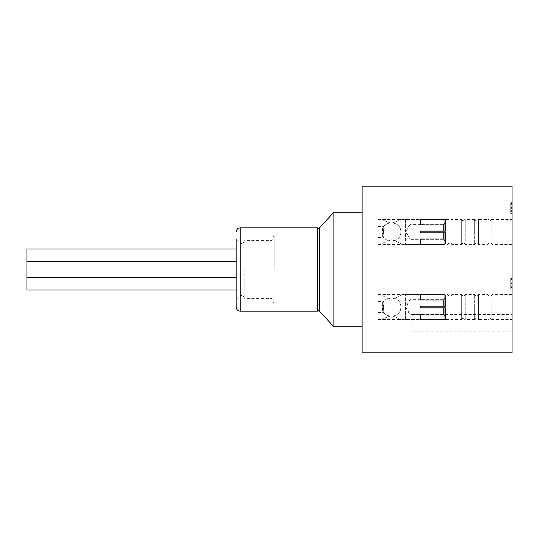 <?xml version="1.0" encoding="UTF-8"?>
<svg xmlns="http://www.w3.org/2000/svg" width="539" height="539" viewBox="0 0 539 539"><rect width="100%" height="100%" fill="white"/><g stroke="black" fill="none" stroke-linecap="round" stroke-linejoin="round"><path stroke-width="0.4" stroke-dasharray="2.69 2.02" d="M512.05 204.355L512.05 213.612L512.05 202.859L510.716 202.859L510.716 213.612L510.716 202.859L512.05 202.859L512.05 204.355L510.716 204.355M512.05 204.079L510.716 204.079L512.05 204.079M512.05 206.808L510.716 206.808M512.05 207.926L512.05 213.612L512.05 208.606L510.716 208.606L510.716 202.637L510.716 213.612L510.716 208.606L512.05 208.606L512.05 207.926L510.716 207.926M512.05 213.612L510.716 213.612L512.05 213.612M512.05 212.979L510.716 212.979L512.05 212.959M512.05 211.477L510.716 211.477L512.05 211.477M512.05 212.056L510.716 212.063M512.05 287.428L512.05 283.312L510.716 283.312L510.716 287.428L510.716 282.18L510.716 289.093L510.716 283.312L512.05 283.312L512.05 287.428L510.716 287.428M512.05 283.312L512.05 282.18L510.716 282.18L510.716 278.562L510.716 282.18L512.05 282.18L512.05 289.093L512.05 283.312L510.716 283.312L512.05 283.312M512.05 287.624L512.05 289.093L510.716 289.093L510.716 278.528L510.716 289.093L512.05 289.093L512.05 278.528L510.716 278.528L512.05 278.528L512.05 279.606L510.716 279.606L512.05 279.606L512.05 287.624L510.716 287.624M512.05 283.662L510.716 283.662M512.05 282.18L510.716 282.18L512.05 282.18L512.05 278.562L512.05 282.18M512.05 278.562L510.716 278.562L512.05 278.562M512.05 289.093L510.716 289.093L512.05 289.093M512.05 286.66L510.716 286.66L512.05 286.66M512.05 279.606L510.716 279.606L512.05 279.606M512.05 209.159L510.716 209.159L512.05 209.159M512.05 207.987L510.716 207.987L512.05 207.987M512.05 204.449L510.716 204.449M512.05 203.857L510.716 203.857M512.05 204.78L510.716 204.78L512.05 204.78M512.05 203.284L510.716 203.284M512.05 202.637L510.716 202.637M512.05 208.714L510.716 208.714M512.05 213.013L510.716 213.013M512.05 211.47L510.716 211.47L512.05 211.47M512.05 231.521L512.05 218.989L512.05 231.521M512.05 307.001L512.05 294.469L512.05 307.001M512.05 307.479L512.05 320.011L512.05 307.479M512.05 231.999L512.05 244.531L512.05 231.999M512.05 322.874L512.05 314.547L512.05 322.874M512.05 186.204L512.05 352.796M451.898 307.479L451.898 320.011L451.898 307.479M447.997 307.479L447.997 320.011L447.997 307.479M465.224 307.479L465.224 320.011L465.224 307.479M461.323 307.479L461.323 320.011L461.323 307.479M478.551 307.479L478.551 320.011L478.551 307.479M474.65 307.479L474.65 320.011L474.65 307.479M491.878 307.479L491.878 320.011L491.878 307.479M487.977 307.479L487.977 320.011L487.977 307.479M451.898 307.001L451.898 294.469L451.898 307.001M405.436 319.526L405.436 294.469L405.436 319.526L447.997 319.526L447.997 294.469L447.997 319.526C449.297 317.869 450.597 317.869 451.898 319.526L461.323 319.526L461.323 294.469L461.323 319.526C462.624 317.869 463.924 317.869 465.224 319.526L465.224 294.469L465.224 319.526L474.65 319.526L474.65 294.469L474.65 319.526C475.95 317.869 477.251 317.869 478.551 319.526L478.551 294.469L478.551 319.526L487.977 319.526L487.977 294.469L487.977 319.526C489.277 317.869 490.578 317.869 491.878 319.526L491.878 294.469L491.878 319.526L512.05 319.526M451.898 231.521L451.898 218.989L451.898 231.521M447.997 231.521L447.997 218.989L447.997 231.521M465.224 231.521L465.224 218.989L465.224 231.521M461.323 231.521L461.323 218.989L461.323 231.521M478.551 231.521L478.551 218.989L478.551 231.521M474.65 231.521L474.65 218.989L474.65 231.521M491.878 231.521L491.878 218.989L491.878 231.521M487.977 231.521L487.977 218.989L487.977 231.521M451.898 231.999L451.898 244.531L451.898 231.999M405.436 219.474L405.436 244.531L405.436 219.474L447.997 219.474L447.997 244.531L447.997 219.474C449.297 221.131 450.597 221.131 451.898 219.474L461.323 219.474L461.323 244.531L461.323 219.474C462.624 221.131 463.924 221.131 465.224 219.474L465.224 244.531L465.224 219.474L474.65 219.474L474.65 244.531L474.65 219.474C475.95 221.131 477.251 221.131 478.551 219.474L478.551 244.531L478.551 219.474L487.977 219.474L487.977 244.531L487.977 219.474C489.277 221.131 490.578 221.131 491.878 219.474L491.878 244.531L491.878 219.474L512.05 219.474M412.099 322.874L412.099 314.547L412.099 322.874M405.436 307.479L405.436 320.011L405.436 307.479M405.436 231.521L405.436 218.989L405.436 231.521M319.479 227.856L319.479 311.144M333.87 212.198L333.87 326.802M362.12 186.204L362.12 352.796M400.8 231.999C401.265 244.12 381.619 244.12 382.077 231.999C381.619 219.878 401.265 219.878 400.8 231.999C401.265 219.878 381.619 219.878 382.077 231.999C383.903 225.032 383.903 225.032 382.077 231.999C383.903 225.032 383.903 225.032 382.077 231.999C381.619 244.12 401.265 244.12 400.8 231.999M382.077 231.999C383.903 238.972 383.903 238.972 382.077 231.999C383.903 238.972 383.903 238.972 382.077 231.999M378.115 231.999L378.115 244.531L378.115 231.999M409.963 231.999L409.963 239.329L409.963 231.999M420.494 231.332L420.494 232.666L420.494 231.332L443.415 231.332L443.415 224.702L443.415 231.332L420.494 231.332L444.749 231.332L420.494 231.332L420.494 232.666L443.415 232.666L443.415 239.303L443.415 232.666L420.494 232.666L444.749 232.666L420.494 232.666L420.494 231.332M443.415 224.702L420.494 224.669L443.415 224.702L445.416 222.695L445.416 220.161L445.416 231.332L445.416 222.695L443.415 224.702M443.415 239.303L420.494 239.329L443.415 239.303L445.416 241.304L445.416 243.844L445.416 232.666L445.416 241.304L443.415 239.303M420.494 219.494L444.749 219.494L420.494 219.474L420.494 224.702L420.494 219.494M420.494 244.511L444.749 244.511L420.494 244.531L420.494 239.303L420.494 244.511M445.416 243.844L445.416 232.666L445.416 243.844L444.749 244.511L445.416 243.844M445.416 220.161L445.416 231.332L445.416 220.161L444.749 219.494L445.416 220.161M445.416 231.332L443.415 231.332L445.416 231.332M444.749 232.666L443.415 232.666L445.416 232.666L444.749 232.666L444.749 244.511L444.749 232.666M420.494 244.026L420.494 238.817L443.415 238.817L420.494 238.817L420.494 244.026L444.749 244.026L400.8 244.046C400.214 242.846 397.088 241.445 391.442 239.842C385.789 241.445 382.67 242.846 382.077 244.046C382.67 242.846 385.789 241.445 391.442 239.842C397.088 241.445 400.214 242.846 400.8 244.046L400.8 218.989C400.214 220.195 397.088 221.596 391.442 223.193C385.789 221.596 382.67 220.195 382.077 218.989C382.67 220.195 385.789 221.596 391.442 223.193C397.088 221.596 400.214 220.195 400.8 218.989L444.749 219.009L420.494 218.989L420.494 224.217L443.415 224.217L443.415 230.854L443.415 224.217L420.494 224.217L420.494 219.009M378.115 244.046L378.115 218.989L378.115 244.046L382.077 244.046L382.077 236.917C383.903 237.234 383.903 225.801 382.077 226.124C383.903 225.801 383.903 237.234 382.077 236.917L378.115 236.917L378.115 226.124L378.115 236.917M378.115 226.124L382.077 226.124L382.077 218.989L378.115 218.989M420.494 238.851L409.963 238.851L405.732 231.521L409.963 224.19L409.963 238.851L409.963 224.19L420.494 224.19M443.415 230.854L420.494 230.854L420.494 232.188L420.494 230.854L445.416 230.854L445.416 219.676L445.416 230.854L445.416 219.676L445.416 230.854L443.415 230.854M420.494 232.188L443.415 232.188L443.415 238.817L443.415 232.188L420.494 232.188L444.749 232.188L420.494 232.188L420.494 230.854L444.749 230.854L420.494 230.854L420.494 232.188M445.416 232.188L445.416 243.358L445.416 232.188L445.416 240.825L445.416 232.188L443.415 232.188L445.416 232.188M445.416 219.676L444.749 219.009L445.416 219.676M443.415 224.217L445.416 222.216L443.415 224.217M444.749 230.854L445.416 230.854L444.749 230.854L444.749 219.009L444.749 230.854M444.749 244.026L445.416 243.358L444.749 244.026L444.749 232.188L444.749 244.026M445.416 240.825L443.415 238.817L445.416 240.825M400.8 307.001C401.265 294.88 381.619 294.88 382.077 307.001C381.619 319.122 401.265 319.122 400.8 307.001C401.265 319.122 381.619 319.122 382.077 307.001C383.903 313.967 383.903 313.967 382.077 307.001C383.903 313.967 383.903 313.967 382.077 307.001C381.619 294.88 401.265 294.88 400.8 307.001M382.077 307.001C383.903 300.028 383.903 300.028 382.077 307.001C383.903 300.028 383.903 300.028 382.077 307.001M378.115 307.001L378.115 294.469L378.115 307.001M409.963 307.001L409.963 299.671L409.963 307.001M420.494 307.668L420.494 306.334L420.494 307.668L443.415 307.668L443.415 314.298L443.415 307.668L420.494 307.668L444.749 307.668L420.494 307.668L420.494 306.334L443.415 306.334L443.415 299.697L443.415 306.334L420.494 306.334L444.749 306.334L420.494 306.334L420.494 307.668M443.415 314.298L420.494 314.331L443.415 314.298L445.416 316.305L445.416 318.839L445.416 307.668L445.416 316.305L443.415 314.298M443.415 299.697L420.494 299.671L443.415 299.697L445.416 297.696L445.416 295.156L445.416 306.334L445.416 297.696L443.415 299.697M420.494 319.506L444.749 319.506L420.494 319.526L420.494 314.298L420.494 319.506M420.494 294.489L444.749 294.489L420.494 294.469L420.494 299.697L420.494 294.489M445.416 295.156L445.416 306.334L445.416 295.156L444.749 294.489L445.416 295.156M445.416 318.839L445.416 307.668L445.416 318.839L444.749 319.506L445.416 318.839M445.416 307.668L443.415 307.668L445.416 307.668M444.749 306.334L443.415 306.334L445.416 306.334L444.749 306.334L444.749 294.489L444.749 306.334M420.494 294.974L420.494 300.183L443.415 300.183L420.494 300.183L420.494 294.974L444.749 294.974L400.8 294.954C400.214 296.154 397.088 297.555 391.442 299.158C385.789 297.555 382.67 296.154 382.077 294.954C382.67 296.154 385.789 297.555 391.442 299.158C397.088 297.555 400.214 296.154 400.8 294.954L400.8 320.011C400.214 318.805 397.088 317.404 391.442 315.807C385.789 317.404 382.67 318.805 382.077 320.011C382.67 318.805 385.789 317.404 391.442 315.807C397.088 317.404 400.214 318.805 400.8 320.011L444.749 319.991L420.494 320.011L420.494 314.783L443.415 314.783L443.415 308.146L443.415 314.783L420.494 314.783L420.494 319.991M378.115 294.954L378.115 320.011L378.115 294.954L382.077 294.954L382.077 302.083C383.903 301.766 383.903 313.199 382.077 312.876C383.903 313.199 383.903 301.766 382.077 302.083L378.115 302.083L378.115 312.876L378.115 302.083M378.115 312.876L382.077 312.876L382.077 320.011L378.115 320.011M420.494 300.149L409.963 300.149L405.732 307.479L409.963 314.81L409.963 300.149L409.963 314.81L420.494 314.81M443.415 308.146L420.494 308.146L420.494 306.812L420.494 308.146L445.416 308.146L445.416 319.324L445.416 308.146L445.416 319.324L445.416 308.146L443.415 308.146M420.494 306.812L443.415 306.812L443.415 300.183L443.415 306.812L420.494 306.812L444.749 306.812L420.494 306.812L420.494 308.146L444.749 308.146L420.494 308.146L420.494 306.812M445.416 306.812L445.416 295.642L445.416 306.812L445.416 298.175L445.416 306.812L443.415 306.812L445.416 306.812M445.416 319.324L444.749 319.991L445.416 319.324M443.415 314.783L445.416 316.784L443.415 314.783M444.749 308.146L445.416 308.146L444.749 308.146L444.749 319.991L444.749 308.146M444.749 294.974L445.416 295.642L444.749 294.974L444.749 306.812L444.749 294.974M445.416 298.175L443.415 300.183L445.416 298.175M273.098 269.5L273.098 302.083L273.098 269.5M244.847 269.5L244.847 298.619L244.847 269.5M242.961 269.5L242.961 243.513L242.961 269.5M240.178 269.5L240.178 295.487L240.178 269.5M236.183 269.5L236.183 239.511L236.183 269.5M319.479 269.5L319.479 309.218L319.479 269.5M26.95 248.978L26.95 290.022M236.183 256.975L236.183 248.978L236.183 256.975M236.183 282.025L236.183 290.022L236.183 282.025M512.05 210.715L510.716 210.715M512.05 211.962L510.716 211.962M512.05 210.641L510.716 210.641M512.05 206.888L510.716 206.888M512.05 210.924L510.716 210.924M512.05 207.609L510.716 207.609M512.05 206.087L510.716 206.087M512.05 203.607L510.716 203.607M512.05 205.979L510.716 205.979M512.05 211.066L510.716 211.066M444.749 231.332L444.749 219.494L444.749 231.332M444.749 307.668L444.749 319.506L444.749 307.668M274.162 269.5L274.162 235.846L274.162 269.5M272.033 269.5L272.033 298.619L272.033 269.5M240.178 311.144L240.178 227.856M317.545 227.856L317.545 311.144M317.545 269.5L317.545 303.154L317.545 269.5M512.05 320.011L491.878 320.011C492.478 319.6 489.183 317.599 487.977 320.011L478.551 320.011C477.251 318.347 475.95 318.347 474.65 320.011L465.224 320.011C463.924 318.347 462.624 318.347 461.323 320.011L451.898 320.011C450.597 318.347 449.297 318.347 447.997 320.011L405.436 320.011M512.05 294.954L491.878 294.954C490.578 296.612 489.277 296.612 487.977 294.954L478.551 294.954C477.251 296.612 475.95 296.612 474.65 294.954L465.224 294.954C463.924 296.612 462.624 296.612 461.323 294.954L451.898 294.954C450.597 296.612 449.297 296.612 447.997 294.954L405.436 294.954M512.05 294.469L491.878 294.469C490.578 296.133 489.277 296.133 487.977 294.469L478.551 294.469C477.251 296.133 475.95 296.133 474.65 294.469L465.224 294.469C463.924 296.133 462.624 296.133 461.323 294.469L451.898 294.469C450.597 296.133 449.297 296.133 447.997 294.469L405.436 294.469M512.05 218.989L491.878 218.989C490.578 220.653 489.277 220.653 487.977 218.989L478.551 218.989C477.251 220.653 475.95 220.653 474.65 218.989L465.224 218.989C463.924 220.653 462.624 220.653 461.323 218.989L451.898 218.989C450.597 220.653 449.297 220.653 447.997 218.989L405.436 218.989M512.05 244.046L491.878 244.046C490.578 242.388 489.277 242.388 487.977 244.046L478.551 244.046C477.251 242.388 475.95 242.388 474.65 244.046L465.224 244.046C463.924 242.388 462.624 242.388 461.323 244.046L451.898 244.046C450.597 242.388 449.297 242.388 447.997 244.046L405.436 244.046M512.05 244.531L491.878 244.531C492.336 244.511 490.14 241.883 487.977 244.531L478.551 244.531C477.251 242.867 475.95 242.867 474.65 244.531L465.224 244.531C463.924 242.867 462.624 242.867 461.323 244.531L451.898 244.531C450.597 242.867 449.297 242.867 447.997 244.531L405.436 244.531M412.099 331.202L512.05 331.202M412.099 314.547L512.05 314.547M378.115 237.396L383.795 237.396M378.115 226.602L383.795 226.602M420.494 224.669L409.963 224.669L405.732 231.999L409.963 239.329L420.494 239.329M378.115 244.531L420.494 244.531M378.115 219.474L420.494 219.474M378.115 312.398L383.795 312.398M378.115 301.604L383.795 301.604M420.494 299.671L409.963 299.671L405.732 307.001L409.963 314.331L420.494 314.331M378.115 319.526L420.494 319.526M378.115 294.469L420.494 294.469M319.479 233.919L317.545 235.846L274.162 235.846L273.098 236.917M319.479 305.081L317.545 303.154L274.162 303.154L273.098 302.083M236.183 299.489L240.178 295.487L242.961 295.487L244.847 298.619L272.033 298.619L273.098 299.684M236.183 239.511L240.178 243.513L242.961 243.513L244.847 240.381L272.033 240.381L273.098 239.316M236.183 264.966L26.95 264.966M236.183 261.503L26.95 261.503M236.183 277.497L26.95 277.497M236.183 274.034L26.95 274.034"/><path stroke-width="0.81" d="M512.05 352.796L512.05 186.204L362.12 186.204L362.12 352.796L512.05 352.796M319.479 269.5L319.479 227.856L333.87 212.198L333.87 326.802L319.479 311.144L319.479 269.5M236.183 239.511L236.183 307.149L236.183 239.511M236.183 290.022L26.95 290.022L26.95 248.978L236.183 248.978M319.479 309.218L317.545 311.144L317.545 227.856L240.178 227.856L240.178 311.144C237.753 310.909 236.419 309.575 236.183 307.149M362.12 212.198L333.87 212.198M362.12 326.802L333.87 326.802M240.178 227.856L238.595 228.179C238.999 228.071 236.769 228.32 236.183 231.851M317.545 227.856L319.479 229.782M317.545 311.144L240.178 311.144M236.183 261.503L26.95 261.503M236.183 277.497L26.95 277.497"/></g></svg>
